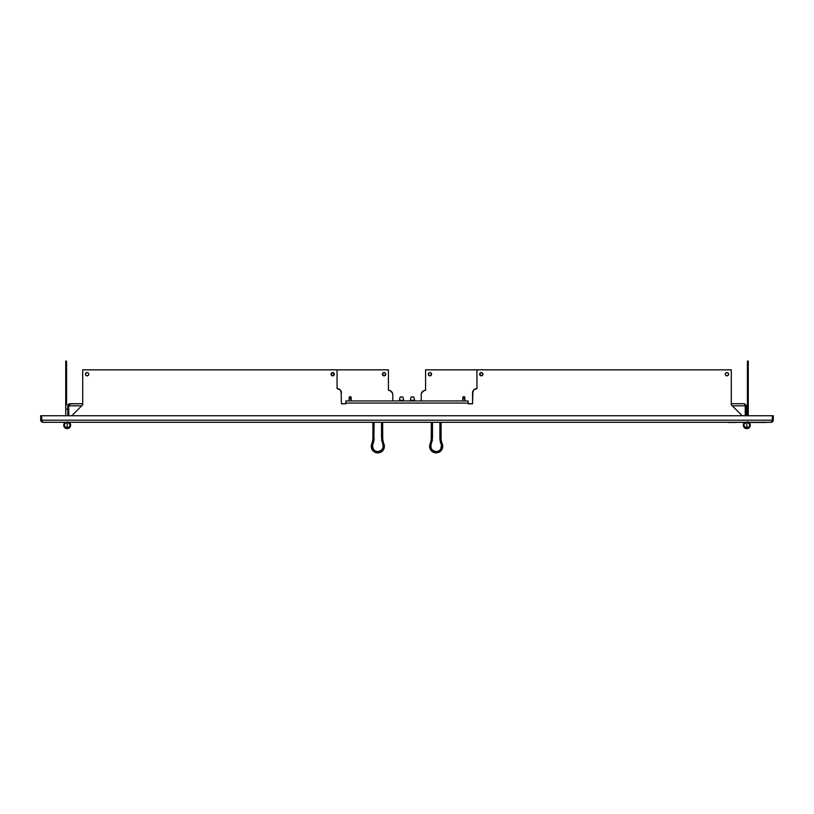 <?xml version="1.0" encoding="UTF-8"?>
<svg xmlns="http://www.w3.org/2000/svg" width="814" height="814" viewBox="0 0 814 814"><rect width="100%" height="100%" fill="white"/><g stroke="black" fill="none" stroke-linecap="round" stroke-linejoin="round"><path stroke-width="1.22" d="M87.067 372.578L88.227 373.056A1.638 1.638 0 0 0 85.429 374.216A1.638 1.638 0 0 1 87.067 372.578A1.638 1.638 0 0 1 88.716 374.216L88.584 374.847L88.716 374.216A1.638 1.638 0 0 1 87.067 375.854A1.638 1.638 0 0 1 85.429 374.216A1.638 1.638 0 0 0 85.908 375.376A1.638 1.638 0 0 1 85.562 373.595A1.638 1.638 0 0 0 85.908 375.376L85.562 373.595A1.638 1.638 0 0 1 85.908 373.066A1.638 1.638 0 0 0 85.562 373.585L85.918 373.056A1.638 1.638 0 0 1 87.067 372.578A1.638 1.638 0 0 0 85.918 373.056L87.067 372.578A1.638 1.638 0 0 1 88.227 373.056A1.638 1.638 0 0 0 87.067 372.578L86.447 372.71M333.323 372.71L333.852 373.056A1.638 1.638 0 0 0 331.064 374.216A1.638 1.638 0 0 1 332.702 372.578A1.638 1.638 0 0 1 334.34 374.216A1.638 1.638 0 0 1 332.702 375.854A1.638 1.638 0 0 1 331.064 374.216A1.638 1.638 0 0 0 333.852 375.376L331.542 375.376L331.542 373.056L333.852 373.056L333.852 375.376M482.936 374.216A1.638 1.638 0 0 0 480.148 373.056L481.929 372.71L482.936 374.216A1.638 1.638 0 0 1 481.298 375.854A1.638 1.638 0 0 1 479.66 374.216A1.638 1.638 0 0 1 481.298 372.578A1.638 1.638 0 0 1 482.936 374.216L482.458 375.376A1.638 1.638 0 0 0 482.936 374.216M727.553 372.71L728.082 373.056A1.638 1.638 0 0 0 726.933 372.578A1.638 1.638 0 0 1 728.082 373.056L728.438 373.595A1.638 1.638 0 0 0 728.092 373.066A1.638 1.638 0 0 1 728.438 373.585L728.082 375.376A1.638 1.638 0 0 0 728.438 373.595A1.638 1.638 0 0 1 728.092 375.376A1.638 1.638 0 0 0 728.092 373.066A1.638 1.638 0 0 0 725.773 373.056A1.638 1.638 0 0 1 726.933 372.578A1.638 1.638 0 0 0 725.773 373.056L725.284 374.216A1.638 1.638 0 0 1 726.933 372.578A1.638 1.638 0 0 1 728.571 374.216A1.638 1.638 0 0 1 726.933 375.854A1.638 1.638 0 0 1 725.284 374.216L725.416 373.595M85.918 375.386A1.638 1.638 0 0 0 87.067 375.854A1.638 1.638 0 0 1 85.918 375.386A1.638 1.638 0 0 0 88.227 375.376A1.638 1.638 0 0 1 87.067 375.854L86.447 375.732L87.067 375.854A1.638 1.638 0 0 0 88.227 375.376L87.067 375.854M384.055 372.578A1.638 1.638 0 0 0 382.895 373.056L382.417 374.216A1.638 1.638 0 0 0 384.055 375.854A1.638 1.638 0 0 1 382.417 374.216A1.638 1.638 0 0 1 384.055 372.578A1.638 1.638 0 0 1 385.694 374.216A1.638 1.638 0 0 1 384.055 375.854A1.638 1.638 0 0 0 385.215 373.066A1.638 1.638 0 0 0 384.055 372.578L382.539 373.595L383.425 375.732L385.571 374.847L385.215 373.056L384.055 372.578L384.676 372.71M431.105 373.056L429.945 372.578A1.638 1.638 0 0 0 428.785 375.376A1.638 1.638 0 0 0 429.945 375.854A1.638 1.638 0 0 1 428.306 374.216A1.638 1.638 0 0 1 429.945 372.578A1.638 1.638 0 0 1 431.583 374.216A1.638 1.638 0 0 1 429.945 375.854A1.638 1.638 0 0 0 431.583 374.226L431.105 373.056A1.638 1.638 0 0 0 429.945 372.578L428.429 373.595L428.785 375.376L430.575 375.732L431.461 373.595M726.933 375.854L725.773 375.376A1.638 1.638 0 0 0 726.933 375.854A1.638 1.638 0 0 1 725.773 375.376A1.638 1.638 0 0 0 728.082 375.386A1.638 1.638 0 0 1 726.933 375.854L727.553 375.732L726.933 375.854A1.638 1.638 0 0 0 728.082 375.386M472.893 391.249A4.375 4.375 0 0 0 472.893 391.259L472.558 403.836L472.558 392.928L472.558 403.836L468.192 403.836L472.558 403.836L468.192 403.836L468.192 400.946L345.808 400.946L345.808 403.836L341.442 403.836L345.808 403.836L341.442 403.836L341.107 391.259A4.375 4.375 0 0 0 341.107 391.249M733.17 422.293L741.442 422.293L734.035 422.476M743.548 422.293L742.399 422.293M748.972 422.476L752.34 422.293M755.077 422.293L754.578 422.476L755.209 422.476M765.129 422.476L755.341 422.293M755.138 422.476L762.494 422.293M745.227 422.476L744.21 422.293M741.89 422.293L744.027 422.476M728.54 422.476L733.953 422.476M741.442 422.476L742.195 422.476L741.442 422.476M752.919 422.476L754.72 422.476M757.956 422.476L762.657 422.476M762.118 422.476L759.645 422.476L762.118 422.476M762.494 422.476L766.646 422.476M752.35 422.476L748.107 422.476M748.269 415.74L748.269 404.812L747.425 404.812L747.425 415.74L747.425 361.111L748.269 361.111L748.269 415.74M41.748 421.001L41.667 415.74L772.333 415.74L772.333 420.197L41.667 420.197L41.667 415.74L772.333 415.74L772.333 420.197L41.667 420.197L42.796 422.293L771.204 422.293L772.333 420.197M772.283 420.848L772.466 415.74L772.466 420.197L773.3 420.197L772.69 421.683L771.204 422.293L772.252 421.001M41.667 420.197L42.796 422.293L40.7 420.197L40.7 415.74L40.7 420.197L41.636 420.685L40.7 420.197L40.863 421.001L42.796 422.293L771.204 422.293L773.137 421.001L773.3 415.74L772.466 415.74L773.3 415.74L773.3 420.197L771.204 422.293L772.008 422.14M41.534 420.197L41.534 415.74L40.7 415.74L41.534 415.74L41.718 420.848M40.7 420.197L40.863 421.001L40.7 420.197M41.992 422.14L40.863 421.001M773.137 421.001L773.3 420.197L772.466 420.197L772.089 421.092M416.829 400.946L397.171 400.946M403.174 400.529L399.898 400.529L403.174 400.529M414.102 400.529L410.826 400.529L414.102 400.529M421.204 400.946L421.204 394.698A4.375 4.375 0 0 0 421.204 394.698A4.375 4.375 0 0 1 425.58 390.323L425.58 369.851L425.58 390.323L423.901 390.659L425.58 390.323M425.58 369.851L476.933 369.851L476.933 388.563L473.84 389.835A4.375 4.375 0 0 0 473.84 389.845L472.558 392.928A4.375 4.375 0 0 1 476.933 388.563L476.933 369.851L425.58 369.851M337.067 369.851L388.42 369.851L388.42 390.323L388.42 369.851L82.702 369.851L82.702 404.812L71.774 415.74L82.702 404.812L82.702 369.851L337.067 369.851L337.067 388.563A4.375 4.375 0 0 1 341.442 392.928L340.16 389.835A4.375 4.375 0 0 0 340.15 389.835L337.067 388.563L337.067 369.851M388.42 390.323L390.099 390.659L388.42 390.323A4.375 4.375 0 0 1 392.796 394.698A4.375 4.375 0 0 0 392.796 394.688L392.796 400.946M390.099 390.659L392.46 393.02L392.796 394.698M421.204 394.698L421.54 393.02L423.901 390.659M726.933 372.578L725.773 373.056M88.584 374.847L88.227 375.376M384.055 375.854L384.676 375.732M383.425 372.71L382.895 373.056M382.417 374.216L382.539 374.847M431.461 374.847L431.583 374.216M429.945 372.578L429.324 372.71M429.324 375.732L429.945 375.854M65.73 404.812L65.73 415.74L65.73 404.812L66.575 404.812L66.575 361.111L65.73 361.111L65.73 404.812L65.73 361.111M66.575 404.812L66.575 361.111M731.298 369.851L476.933 369.851L731.298 369.851L731.298 404.812L731.298 369.851M742.226 415.74L731.298 404.812L742.226 415.74M748.269 361.111L748.269 404.812M747.425 361.111L747.425 404.812M480.148 375.376A1.638 1.638 0 0 0 482.458 375.376L480.148 375.376L480.148 373.056M88.227 373.056L87.698 372.71M473.84 389.835L472.893 391.259M468.192 403.052L345.808 403.052L468.192 403.052L468.192 400.946L345.808 400.946L345.808 403.052M341.107 391.259L340.16 389.835M86.447 375.732L85.918 375.376M333.852 373.056L334.208 374.847M332.702 375.854L332.071 375.732M332.071 372.71L332.702 372.578M481.929 375.732L481.298 375.854M479.792 374.847L479.792 373.595M481.298 372.578L481.929 372.71M728.082 375.376L727.553 375.732M725.773 375.376L725.416 374.847M747.425 409.188L746.204 409.188L747.425 409.188M410.276 400.274L411.101 396.998L413.827 396.998L414.652 400.274L413.827 396.998L411.101 396.998L410.276 400.274L414.652 400.274M399.348 400.274L400.173 396.998L402.899 396.998L403.724 400.274L402.899 396.998L400.173 396.998L399.348 400.274L403.724 400.274M462.942 396.947L464.692 396.947A1.089 1.089 0 0 0 462.901 397.802A1.17 1.17 0 0 1 462.942 396.947L464.692 396.947A1.17 1.17 0 0 1 464.733 397.802A1.17 1.17 0 0 0 464.692 396.947L462.942 396.947M462.901 397.802L464.733 397.802M464.479 398.331A0.702 0.702 0 0 1 464.906 398.972L464.906 400.946L464.906 398.972L462.739 398.972A0.702 0.702 0 0 1 463.166 398.331A0.702 0.702 0 0 0 462.739 398.972L462.739 400.946L462.739 398.972L464.906 398.972A0.702 0.702 0 0 0 464.479 398.331L463.166 398.331M349.308 396.947L351.058 396.947A1.089 1.089 0 0 0 349.267 397.802A1.17 1.17 0 0 1 349.308 396.947L351.058 396.947A1.17 1.17 0 0 1 351.099 397.802A1.17 1.17 0 0 0 351.058 396.947L349.308 396.947M349.267 397.802L351.099 397.802M350.834 398.331A0.702 0.702 0 0 1 351.261 398.972L351.261 400.946L351.261 398.972L349.094 398.972A0.702 0.702 0 0 1 349.521 398.331A0.702 0.702 0 0 0 349.094 398.972L349.094 400.946L349.094 398.972L351.261 398.972A0.702 0.702 0 0 0 350.834 398.331L349.521 398.331M69.577 403.856L82.702 403.724L70.024 403.724L68.793 405.362M68.763 405.82L81.695 405.82L68.763 405.82L68.763 415.74L68.763 405.82M69.444 403.775L70.024 403.724M68.752 405.301L67.806 405.586L69.475 403.764M67.806 405.586L68.498 404.253L69.892 403.724L68.213 404.568M68.641 415.74L68.702 405.413M69.892 403.724L69.892 404.558M67.796 405.82L67.796 415.74L67.796 405.82L68.641 405.82M341.442 403.724L345.808 403.724L341.442 403.724M67.888 422.293A2.93 2.93 0 0 1 67.186 428.083L67.186 422.212C63.4 424.165 63.4 426.129 67.186 428.083A2.93 2.93 0 0 0 67.888 422.293M67.186 422.293L67.186 428.083A2.93 2.93 0 0 1 66.178 422.395M66.697 422.212L64.916 423.229L64.275 425.722L65.537 427.615L67.766 428.062L69.292 427.248L70.157 425.152L68.071 421.845M67.796 409.188L66.575 409.188M745.146 405.016L744.301 403.795M468.192 403.724L472.558 403.724L468.192 403.724M731.298 403.724L743.976 403.724L731.298 403.724M732.305 405.82L745.237 405.82L745.237 415.74L745.237 405.82L732.305 405.82M743.976 403.724L746.204 405.82L746.204 415.74L746.041 405.016M744.902 403.886L744.108 403.724M745.359 415.74L745.359 405.82L746.204 405.82L745.176 405.158M747.517 422.293A2.93 2.93 0 0 1 746.814 428.083L746.814 422.212C743.029 424.165 743.029 426.129 746.814 428.083A2.93 2.93 0 0 0 747.517 422.293M749.786 425.152A2.971 2.971 0 0 1 746.814 428.123L748.911 427.248L749.725 425.722L749.429 423.738L747.7 421.845M746.814 422.293L746.814 428.083A2.93 2.93 0 0 1 745.797 422.395M746.326 422.212L744.545 423.229L743.843 425.152L744.708 427.248L746.814 428.123C750.65 426.139 750.65 424.155 746.814 422.171C742.979 424.155 742.979 426.139 746.814 428.123M748.778 422.293A3.46 3.46 0 0 1 746.814 428.612L749.256 427.594A3.46 3.46 0 0 0 749.267 427.594M749.256 427.594L749.694 427.075A3.46 3.46 0 0 0 749.694 427.065M749.694 427.075L750.274 425.152A3.46 3.46 0 0 0 750.274 425.142L749.694 423.219A3.46 3.46 0 0 0 749.694 423.219L748.738 422.273M744.891 422.273L743.62 423.819L743.416 425.824L744.362 427.594L746.814 428.612A3.46 3.46 0 0 1 744.851 422.293A3.46 3.46 0 0 0 743.355 425.152M744.993 422.201L743.447 424.348L743.569 426.353L745.37 428.296L747.364 428.561L749.165 427.686L750.182 425.946L749.765 423.331L748.259 421.998M69.078 422.252L70.37 423.789A3.46 3.46 0 0 0 69.149 422.293A3.46 3.46 0 0 1 70.065 427.075A3.46 3.46 0 0 1 65.293 428.042L63.726 425.183L65.232 422.293A3.46 3.46 0 0 0 65.293 428.042L67.226 428.612A3.46 3.46 0 0 0 67.226 428.612L67.898 428.53A3.46 3.46 0 0 0 67.898 428.53L67.226 428.612M68.549 428.327L69.139 428.001A3.46 3.46 0 0 0 69.139 428.001L69.658 427.574A3.46 3.46 0 0 0 69.658 427.564L70.085 427.045A3.46 3.46 0 0 0 70.085 427.035L70.401 426.434A3.46 3.46 0 0 0 70.401 426.434L70.584 425.783A3.46 3.46 0 0 0 70.584 425.783L70.645 425.112M70.37 423.789L70.574 424.44L70.37 423.789M63.726 425.183L64.001 426.505M383.598 443.243L383.903 443.905A6.553 6.553 0 0 1 377.818 452.889A6.553 6.553 0 0 0 383.903 443.905L383.201 442.592L383.903 443.905A6.553 6.553 0 0 0 383.526 443.121L383.903 443.905L382.967 444.281A5.545 5.545 0 0 1 377.818 451.882L377.818 452.808A6.471 6.471 0 0 0 383.832 443.935A6.471 6.471 0 0 1 377.818 452.808A6.471 6.471 0 0 1 371.805 443.935A16.473 16.473 0 0 0 372.975 437.82L372.975 422.293M377.818 452.889A6.553 6.553 0 0 1 371.733 443.905L371.733 443.905A6.553 6.553 0 0 0 377.818 452.889M373.911 422.293L373.911 437.82L372.904 437.82L372.904 422.293M382.733 437.82L382.651 437.82A16.473 16.473 0 0 0 383.832 443.935L382.784 444.352A5.352 5.352 0 0 1 377.818 451.689A5.352 5.352 0 0 1 372.853 444.352L372.67 444.281A5.545 5.545 0 0 0 377.818 451.882A5.545 5.545 0 0 0 382.967 444.281A17.399 17.399 0 0 1 381.725 437.82L382.651 437.82L382.651 422.293L382.733 437.82A16.392 16.392 0 0 0 383.903 443.905L383.404 442.714M382.488 440.985L381.461 440.242M382.814 442.999L382.326 442.358M371.733 443.905A16.392 16.392 0 0 0 372.904 437.82A16.392 16.392 0 0 1 371.733 443.905L372.039 443.162M371.805 443.935A6.471 6.471 0 0 0 377.818 452.808L377.818 451.882A5.545 5.545 0 0 1 372.67 444.281L371.805 443.935A16.473 16.473 0 0 0 372.975 437.82L373.911 437.82A17.399 17.399 0 0 1 372.67 444.281L371.805 443.935M374.104 422.293L373.911 437.82A17.399 17.399 0 0 1 372.67 444.281L372.853 444.352A17.593 17.593 0 0 0 374.104 437.82L372.517 445.604L373.382 449.338L375.305 451.058L377.818 451.689L381.39 450.315L382.845 448.178L383.119 445.604L381.532 437.82L381.532 422.293L381.532 437.82L381.725 422.293L381.725 437.82L382.651 437.82M441.961 443.162L442.267 443.905A16.392 16.392 0 0 1 441.096 437.82L441.025 437.82A16.473 16.473 0 0 0 442.195 443.935L442.267 443.905A6.553 6.553 0 0 1 436.182 452.889A6.553 6.553 0 0 1 430.097 443.905A6.553 6.553 0 0 0 436.182 452.889A6.553 6.553 0 0 0 442.267 443.905L441.33 444.281A5.545 5.545 0 0 1 436.182 451.882L436.182 452.808A6.471 6.471 0 0 0 442.195 443.935A6.471 6.471 0 0 1 436.182 452.808A6.471 6.471 0 0 1 430.168 443.935L430.799 442.592M430.474 443.121A6.553 6.553 0 0 0 430.097 443.905L430.474 443.121M431.186 442.999L431.674 442.358M430.596 442.714L430.097 443.905A16.392 16.392 0 0 0 431.267 437.82L431.349 422.293L431.349 437.82L432.468 437.82L430.881 445.604L431.155 448.178L432.61 450.315L436.182 451.689L438.695 451.058L440.618 449.338L441.483 445.604L439.896 437.82L439.896 422.293M432.539 440.242L431.512 440.985M441.096 422.293L441.096 437.82A16.392 16.392 0 0 0 442.267 443.905M432.468 422.293L432.468 437.82L432.468 422.293M431.349 437.82A16.473 16.473 0 0 1 430.168 443.935L431.033 444.281A5.545 5.545 0 0 0 436.182 451.882A5.545 5.545 0 0 0 441.33 444.281L441.147 444.352A5.352 5.352 0 0 1 436.182 451.689A5.352 5.352 0 0 1 431.217 444.352L430.168 443.935A6.471 6.471 0 0 0 436.182 452.808L436.182 451.882A5.545 5.545 0 0 1 431.033 444.281A17.399 17.399 0 0 0 432.275 437.82L432.275 422.293L432.275 437.82L431.267 437.82M441.147 444.352L441.33 444.281A17.399 17.399 0 0 1 440.089 437.82L439.896 437.82A17.593 17.593 0 0 0 441.147 444.352M441.025 422.293L441.025 437.82L440.089 437.82L441.025 437.82A16.473 16.473 0 0 0 442.195 443.935L441.33 444.281A17.399 17.399 0 0 1 440.089 437.82L440.089 422.293M67.186 422.171C71.022 424.155 71.022 426.139 67.186 428.123C63.35 426.139 63.35 424.155 67.186 422.171"/></g></svg>

